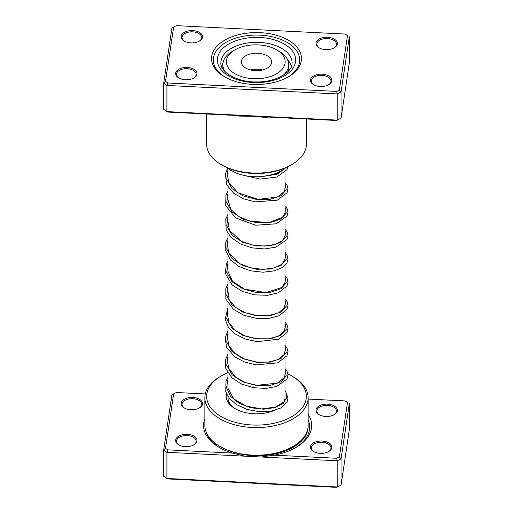 <?xml version="1.0" encoding="UTF-8"?>
<svg xmlns="http://www.w3.org/2000/svg" width="513" height="513" viewBox="0 0 513 513"><rect width="100%" height="100%" fill="white"/><g stroke="black" fill="none" stroke-linecap="round" stroke-linejoin="round"><path stroke-width="0.77" d="M301.291 60.765A44.958 25.958 180 0 1 288.293 76.886A44.958 25.958 180 0 1 224.707 76.886A44.958 25.958 180 0 1 211.709 56.302A44.958 25.958 180 0 1 260.367 32.672A44.958 25.958 180 0 1 301.291 60.765M213.485 57.841A43.175 24.925 0 0 0 213.325 59.989A43.175 24.925 0 0 0 225.354 77.251A43.175 24.925 180 0 1 213.325 59.989A43.175 24.925 180 0 1 213.485 57.841A43.175 24.925 180 0 1 258.36 35.083A43.175 24.925 180 0 1 299.675 59.989A43.175 24.925 0 0 0 258.36 35.083A43.175 24.925 0 0 0 213.485 57.841M287.646 77.251A43.175 24.925 0 0 0 299.515 62.131A43.175 24.925 0 0 0 299.675 59.989A43.175 24.925 180 0 1 299.515 62.131A43.175 24.925 180 0 1 287.646 77.251M202.494 37.269A10.683 6.169 180 0 1 199.403 41.098A10.683 6.169 180 0 1 184.295 41.098A10.683 6.169 180 0 1 181.204 36.211A10.683 6.169 180 0 1 192.766 30.594A10.683 6.169 180 0 1 202.494 37.269M199.076 41.284A9.792 5.656 0 0 0 201.603 37.949A9.792 5.656 0 0 0 201.641 37.468A9.792 5.656 0 0 0 192.272 31.819A9.792 5.656 0 0 0 182.089 36.981A9.792 5.656 0 0 0 182.057 37.468A9.792 5.656 0 0 0 184.622 41.284M337.31 43.99A10.683 6.169 180 0 1 334.22 47.818A10.683 6.169 180 0 1 319.112 47.818A10.683 6.169 180 0 1 316.021 42.925A10.683 6.169 180 0 1 327.583 37.314A10.683 6.169 180 0 1 337.31 43.99M333.892 48.004A9.792 5.656 0 0 0 336.419 44.669A9.792 5.656 0 0 0 336.457 44.189A9.792 5.656 0 0 0 327.089 38.539A9.792 5.656 0 0 0 316.906 43.701A9.792 5.656 0 0 0 316.874 44.189A9.792 5.656 0 0 0 319.439 48.004M331.796 80.862A10.683 6.169 180 0 1 328.705 84.69A10.683 6.169 180 0 1 313.597 84.69A10.683 6.169 180 0 1 310.506 79.797A10.683 6.169 180 0 1 322.068 74.186A10.683 6.169 180 0 1 331.796 80.862M328.378 84.869A9.792 5.656 0 0 0 330.911 81.541A9.792 5.656 0 0 0 330.943 81.054A9.792 5.656 0 0 0 321.574 75.405A9.792 5.656 0 0 0 311.397 80.567A9.792 5.656 0 0 0 311.359 81.054A9.792 5.656 0 0 0 313.924 84.869M196.979 74.141A10.683 6.169 180 0 1 193.888 77.97A10.683 6.169 180 0 1 178.781 77.97A10.683 6.169 180 0 1 175.69 73.077A10.683 6.169 180 0 1 187.251 67.466A10.683 6.169 180 0 1 196.979 74.141M193.561 78.149A9.792 5.656 0 0 0 196.094 74.821A9.792 5.656 0 0 0 196.126 74.334A9.792 5.656 0 0 0 186.758 68.684A9.792 5.656 0 0 0 176.581 73.846A9.792 5.656 0 0 0 176.543 74.334A9.792 5.656 0 0 0 179.108 78.149M206.649 114.014L206.649 144.307A49.851 28.786 0 0 0 221.25 164.66A49.851 28.786 0 0 0 291.75 164.66A49.851 28.786 0 0 0 306.171 146.782A49.851 28.786 0 0 0 306.351 144.307L306.351 118.984M265.311 116.938L265.292 117.394L252.21 116.284L167.802 112.078L166.911 111.61L166.911 85.447L163.673 83.221L171.938 27.914L173.65 26.971L165.507 81.426L167.802 83.003L336.624 91.417L339.35 90.096L347.493 35.641L345.198 34.063L176.376 25.65L173.65 26.971M165.507 81.426L163.673 83.221L163.673 109.384L166.911 111.61L337.208 120.1L341.062 118.227L349.327 62.926L349.327 36.756L341.062 92.058L337.208 93.93L166.911 85.447L167.802 83.003M239.385 115.643A1.783 0.5 -78.1 0 1 239.43 116.105L252.21 116.284L336.624 120.491L341.062 118.227L341.062 92.058L339.35 90.096M336.624 120.491L337.208 120.1L337.208 93.93L336.624 91.417M345.198 34.063L347.493 35.641M291.75 164.66L290.493 165.385A48.075 27.753 180 0 1 222.507 165.385L221.25 164.66M222.969 63.099A35.166 20.302 0 0 0 221.622 66.619M227.426 167.86A35.166 20.302 0 0 0 267.029 175.812A35.166 20.302 0 0 0 285.574 167.86M291.378 66.619A35.166 20.302 0 0 0 287.575 59.72M308.133 414.312A54.077 31.222 180 0 1 295.854 447.522A54.077 31.222 180 0 1 274.199 455.166L336.624 458.276L339.35 456.948L341.062 458.917L337.208 460.789L166.911 452.299L166.911 478.469L337.208 486.959L341.062 485.086L349.327 429.779L349.327 403.616L341.062 458.917L341.062 485.086L336.624 487.35L167.802 478.937L163.673 476.244L163.673 450.074L171.938 394.773L173.65 393.83L165.507 448.285L167.802 449.863L232.46 453.082L244.913 456.192M232.46 453.082A54.077 31.222 180 0 1 219.378 447.522A54.077 31.222 180 0 1 203.738 422.763A54.077 31.222 180 0 1 204.867 418.576M310.506 446.656A10.683 6.169 180 0 1 322.068 441.039A10.683 6.169 180 0 1 331.796 447.714A10.683 6.169 180 0 1 328.705 451.549A10.683 6.169 180 0 1 313.597 451.549A10.683 6.169 180 0 1 310.506 446.656M328.378 451.729A9.792 5.656 0 0 0 330.911 448.4A9.792 5.656 0 0 0 330.943 447.913A9.792 5.656 0 0 0 321.574 442.264A9.792 5.656 0 0 0 311.397 447.426A9.792 5.656 0 0 0 311.359 447.913A9.792 5.656 0 0 0 313.924 451.729M316.021 409.784A10.683 6.169 180 0 1 327.583 404.173A10.683 6.169 180 0 1 337.31 410.849A10.683 6.169 180 0 1 334.22 414.677A10.683 6.169 180 0 1 319.112 414.677A10.683 6.169 180 0 1 316.021 409.784M333.892 414.857A9.792 5.656 0 0 0 336.419 411.529A9.792 5.656 0 0 0 336.457 411.041A9.792 5.656 0 0 0 327.089 405.392A9.792 5.656 0 0 0 316.906 410.554A9.792 5.656 0 0 0 316.874 411.041A9.792 5.656 0 0 0 319.439 414.857M175.69 439.936A10.683 6.169 180 0 1 187.251 434.319A10.683 6.169 180 0 1 196.979 440.994A10.683 6.169 180 0 1 193.888 444.829A10.683 6.169 180 0 1 178.781 444.829A10.683 6.169 180 0 1 175.69 439.936M193.561 445.008A9.792 5.656 0 0 0 196.094 441.68A9.792 5.656 0 0 0 196.126 441.193A9.792 5.656 0 0 0 186.758 435.543A9.792 5.656 0 0 0 176.581 440.705A9.792 5.656 0 0 0 176.543 441.193A9.792 5.656 0 0 0 179.108 445.008M181.204 403.064A10.683 6.169 180 0 1 192.766 397.453A10.683 6.169 180 0 1 202.494 404.129A10.683 6.169 180 0 1 199.403 407.957A10.683 6.169 180 0 1 184.295 407.957A10.683 6.169 180 0 1 181.204 403.064M199.076 408.136A9.792 5.656 0 0 0 201.603 404.808A9.792 5.656 0 0 0 201.641 404.321A9.792 5.656 0 0 0 192.272 398.678A9.792 5.656 0 0 0 182.089 403.84A9.792 5.656 0 0 0 182.057 404.321A9.792 5.656 0 0 0 184.622 408.136M274.455 410.387A30.267 17.474 180 0 1 235.095 408.675A30.267 17.474 180 0 1 226.342 394.811A30.267 17.474 180 0 1 226.541 393.817M284.991 390.412A30.267 17.474 180 0 1 286.658 397.819M284.382 401.147A28.491 16.448 0 0 0 284.882 399.185A28.491 16.448 0 0 0 284.991 397.767L284.991 381.685M227.746 372.804A49.851 28.786 0 0 0 221.25 375.965A49.851 28.786 0 0 0 206.829 393.843A49.851 28.786 0 0 0 252.21 424.995A49.851 28.786 0 0 0 306.171 398.793A49.851 28.786 0 0 0 291.75 375.965A49.851 28.786 0 0 0 287.921 373.971M291.75 375.965L293.013 376.689A51.633 29.812 180 0 1 308.133 397.767A51.633 29.812 180 0 1 307.941 400.332A51.633 29.812 180 0 1 254.275 427.553A51.633 29.812 180 0 1 204.867 397.767A51.633 29.812 180 0 1 205.059 395.202A51.633 29.812 180 0 1 219.987 376.689L221.25 375.965M204.867 397.767L204.867 425.392A51.633 29.812 0 0 0 254.275 455.172A51.633 29.812 0 0 0 307.941 427.957A51.633 29.812 0 0 0 308.133 425.392L308.133 397.767M339.35 456.948L347.493 402.493L345.198 400.922L308.133 399.076M345.198 400.922L347.493 402.493M167.802 449.863L166.911 452.299L163.673 450.074L165.507 448.285M336.624 458.276L337.208 460.789L337.208 486.959L336.624 487.35M205.29 393.952L176.376 392.509L173.65 393.83M228.086 396.6A28.491 16.448 0 0 0 228.009 397.767A28.491 16.448 0 0 0 235.743 409.034M261.431 457.012L274.199 455.166M228.227 55.93A29.376 16.961 0 0 0 245.624 77.713A29.376 16.961 0 0 0 283.356 67.671A29.376 16.961 0 0 0 276.565 49.806A29.376 16.961 0 0 0 235.018 49.806A29.376 16.961 0 0 0 228.227 55.93M276.565 49.806L279.085 51.262A32.941 19.019 180 0 1 288.729 64.709A32.941 19.019 180 0 1 286.696 71.288A32.941 19.019 180 0 1 282.862 75.546M225.271 71.858A32.941 19.019 180 0 1 222.854 64.709A32.941 19.019 180 0 1 224.886 58.123A32.941 19.019 180 0 1 232.498 51.262L235.018 49.806M270.697 64.971A15.133 8.74 0 0 0 271.634 61.951A15.133 8.74 0 0 0 259.161 53.346A15.133 8.74 0 0 0 242.303 58.924A15.133 8.74 0 0 0 241.366 61.951A15.133 8.74 0 0 0 253.839 70.55A15.133 8.74 0 0 0 270.697 64.971M262.605 69.948A15.133 8.74 0 0 0 250.395 69.948M288.562 70.999A32.941 19.019 0 0 0 288.729 69.069L288.729 64.709M267.985 117.073A49.851 28.786 180 0 1 265.292 117.394M239.43 116.105A49.851 28.786 180 0 1 236.871 115.521M292.109 62.894A35.609 20.558 0 0 0 258.033 42.355A35.609 20.558 0 0 0 221.02 61.124A35.609 20.558 0 0 0 220.891 62.894C219.84 71.589 236.621 82.362 256.404 81.952C275.032 82.381 291.589 72.782 292.006 64.311L292.109 62.894M217.474 58.04A39.168 22.617 180 0 1 259.867 37.455A39.168 22.617 180 0 1 295.526 61.932A39.168 22.617 180 0 1 253.133 82.516A39.168 22.617 180 0 1 217.474 58.04M286.555 397.896L283.247 403.436L275.122 407.54L263.644 409.188L250.876 407.79L239.122 403.327L230.497 396.305L226.56 387.706L228.009 378.799M284.991 369.591L286.267 375.971L280.97 381.787L270.255 385.372L256.5 385.532L242.745 381.858L232.036 374.759L226.733 365.429L228.009 355.535M284.991 346.333L286.267 352.713L280.964 358.529L270.255 362.107L256.5 362.274L242.745 358.593L232.03 351.501L226.733 342.165L228.009 332.277M284.991 323.075L286.267 329.455L280.964 335.271L270.255 338.849L256.5 339.016L242.745 335.335L232.036 328.243L226.733 318.906L228.009 309.012M284.991 299.816L286.267 306.19L280.964 312.007L270.255 315.591L256.5 315.751L242.745 312.077L232.036 304.978L226.733 295.648L228.009 285.754M284.991 276.552L286.267 282.932L280.97 288.748L270.255 292.333L256.5 292.493L242.745 288.813L232.036 281.72L226.733 272.39L228.009 262.496M284.991 253.294L286.267 259.674L280.964 265.49L270.255 269.069L256.5 269.235L242.745 265.554L232.036 258.462L226.733 249.126L228.009 239.231M284.991 230.036L286.267 236.41L280.964 242.226L270.255 245.81L256.5 245.971L242.745 242.296L232.03 235.198L226.733 225.867L228.009 215.973M284.991 206.771L286.267 213.151L280.964 218.968L270.255 222.552L256.5 222.713L242.745 219.032L232.036 211.94L226.733 202.609L228.009 192.715M284.991 183.513L286.267 189.893L280.97 195.709L270.255 199.288L256.5 199.454L242.745 195.774L232.036 188.681L226.733 179.345L228.009 169.457M285.786 167.77L276.982 174.317L261.239 176.562M308.127 425.771L308.127 426.598A50.518 29.164 180 0 1 307.941 429.105A50.518 29.164 180 0 1 279.001 453.024A50.518 29.164 180 0 1 228.663 450.497M220.115 447.939A52.037 30.043 180 0 1 206.63 433.113M308.133 419.916A52.037 30.043 180 0 1 309.454 429.695A52.037 30.043 180 0 1 295.116 447.939M284.991 172.342L284.991 190.381M284.991 195.607L284.991 213.645M284.991 218.865L284.991 236.903M284.991 242.13L284.991 260.162M284.991 265.388L284.991 283.426M284.991 288.646L284.991 306.684M284.991 311.91L284.991 329.942M284.991 335.169L284.991 353.207M284.991 358.427L284.991 376.465M228.009 168.347L228.009 179.627M228.009 187.142L228.009 202.891M228.009 210.407L228.009 226.15M228.009 233.665L228.009 249.408M228.009 256.923L228.009 272.666M228.009 280.188L228.009 295.93M228.009 303.446L228.009 319.195M228.009 326.704L228.009 342.453M228.009 349.969L228.009 365.711M228.009 373.227L228.009 388.969M228.009 396.485L228.009 397.767M285.132 398.992L283.945 401.814L275.622 407.065L261.502 408.925L246.144 406.104L233.806 398.941L227.913 388.27L228.009 384.596M284.991 373.842L284.696 377.279L277.443 383.128L256.769 385.308L245.477 382.595L235.967 377.491L228.708 368.328L227.836 363.384L228.009 361.338M284.991 350.584L284.664 354.085L277.841 359.696L268.075 362.14L256.269 361.986L244.515 358.965L234.89 353.374L229.003 345.813L227.836 339.863L228.009 338.08M284.991 327.32L284.625 330.911L278.104 336.323L268.44 338.837L256.68 338.779L244.9 335.855L235.172 330.346L229.087 322.735L227.836 316.765L228.009 314.822M284.991 304.062L284.67 307.556L278.559 312.853L269.036 315.501L257.302 315.591L245.438 312.802L235.544 307.383L229.189 299.701L228.009 291.557M284.991 280.803L285.17 282.054L282.054 287.453L265.997 292.545L244.656 289.242L232.613 281.438L227.849 271.076L228.009 268.293M284.991 257.545L285.164 258.841L281.945 264.278L274.237 267.927L263.329 269.383L251.216 268.023L240.052 263.829L229.022 252.819L227.836 247.503L228.009 245.034M284.991 234.281L285.17 235.582L282.439 240.603L275.282 244.355L264.843 246.086L252.967 245.143L241.713 241.424L229.465 230.491L228.009 221.776M284.991 211.023L285.17 212.42L282.483 217.307L269.517 222.398L250.972 221.443L239.045 216.736L230.786 209.419L227.887 199.519L228.009 198.518M284.991 187.764L284.702 191.176L277.559 196.998L258.186 199.377L237.91 192.766L228.811 182.519L227.836 177.229L228.009 175.254M284.055 169.059L278.565 173.291L263.535 176.337M286.382 393.522L288.011 398.152L287.088 402.134L280.617 408.053L271.095 411.112L259.392 411.676L247.247 409.464L236.48 404.584L229.677 398.729L225.746 391.72L226.028 381.018L228.009 377.081M284.991 368.623L286.947 371.168L288.011 374.811L287.03 378.985L276.796 386.417L265.862 388.45L253.46 387.7L241.527 384.051L231.921 377.818L225.771 368.558L225.316 360.254L228.009 353.823M284.991 345.358L286.85 347.743L288.011 351.585L287.004 355.772L277.648 362.851L256.295 364.865L244.874 362.152L235.025 357.08L226.554 347.314L225.175 337.766L228.009 330.558M284.991 322.1L286.959 324.671L288.011 328.307L287.017 332.495L278.668 339.189L257.109 341.696L245.355 339.067L235.185 333.931L228.362 327.223L225.149 319.304L228.009 307.3M284.991 298.842L287.094 301.663L288.017 305.466L286.985 309.281L279.277 315.662L268.786 318.413L256.288 318.342L243.822 315.238L233.409 309.326L225.848 299.002L225.778 288.71L228.009 284.042M284.991 275.577L286.991 278.213L288.005 282.592L286.979 286.036L278.373 292.788L267.433 295.289L254.66 294.86L242.194 291.307L232.107 284.946L225.22 273.249L226.425 263.714L228.009 260.784M284.991 252.319L287.03 255.025L287.998 259.392L286.94 262.848L282.169 267.6L274.384 270.845L263.009 272.23L250.626 270.813L239.148 266.58L230.331 259.911L225.124 249.337L225.765 242.213L228.009 237.519M284.991 229.061L287.03 231.761L288.017 235.756L286.947 239.584L275.885 247.151L264.593 248.946L251.998 247.856L240.122 243.822L230.85 237.205L226.182 230.138L225.746 219.025L228.009 214.261M284.991 205.796L287.113 208.663L288.017 212.273L287.075 216.076L276.141 223.809L255.647 225.22L235.531 217.871L225.72 205.566L225.906 195.273L228.009 191.003M284.991 182.538L287.011 185.199L288.005 188.649L287.075 192.817L277.264 200.173L255.128 201.885L243.502 198.813L233.729 193.286L226.579 184.558L225.393 173.804L227.759 168.142M287.96 166.744L287.03 169.643L276.828 177.062L260.072 179.114L242.104 174.965M222.854 64.709L222.854 68.96"/></g></svg>
